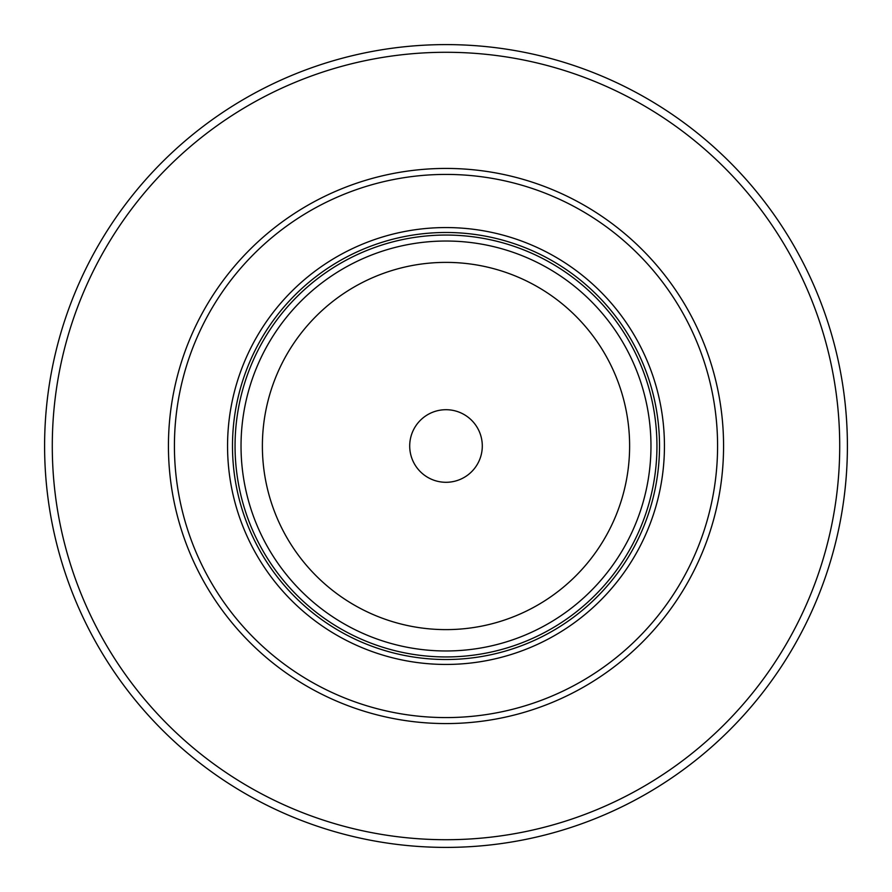 <?xml version="1.0" encoding="UTF-8"?>
<svg xmlns="http://www.w3.org/2000/svg" width="892" height="892" viewBox="0 0 892 892"><rect width="100%" height="100%" fill="white"/><g stroke="black" fill="none" stroke-linecap="round" stroke-linejoin="round"><path stroke-width="1.34" d="M446 839.718A393.718 393.718 0 0 0 839.718 446A393.718 393.718 0 0 0 446 52.282A393.718 393.718 0 0 0 52.282 446A393.718 393.718 0 0 0 446 839.718M446 847.4A401.4 401.4 0 0 0 847.4 446A401.4 401.4 0 0 0 446 44.6A401.4 401.4 0 0 0 44.6 446A401.4 401.4 0 0 0 446 847.4M446 168.432A277.568 277.568 0 0 0 168.432 446A277.568 277.568 0 0 0 446 723.568A277.568 277.568 0 0 0 723.568 446A277.568 277.568 0 0 0 446 168.432M446 174.419A271.581 271.581 0 0 0 174.419 446A271.581 271.581 0 0 0 446 717.581A271.581 271.581 0 0 0 717.581 446A271.581 271.581 0 0 0 446 174.419M446 227.56A218.44 218.44 0 0 0 227.56 446A218.44 218.44 0 0 0 446 664.44A218.44 218.44 0 0 0 664.44 446A218.44 218.44 0 0 0 446 227.56M446 232.489A213.511 213.511 0 0 0 232.489 446A213.511 213.511 0 0 0 446 659.511A213.511 213.511 0 0 0 659.511 446A213.511 213.511 0 0 0 446 232.489M446 241.03A204.97 204.97 0 0 0 241.03 446A204.97 204.97 0 0 0 446 650.97A204.97 204.97 0 0 0 650.97 446A204.97 204.97 0 0 0 446 241.03M446 262.382A183.618 183.618 0 0 0 262.382 446A183.618 183.618 0 0 0 446 629.618A183.618 183.618 0 0 0 629.618 446A183.618 183.618 0 0 0 446 262.382M409.707 446A36.293 36.293 0 0 0 446 482.293A36.293 36.293 0 0 0 482.293 446A36.293 36.293 0 0 0 446 409.707A36.293 36.293 0 0 0 409.707 446M446 235.053A210.947 210.947 0 0 0 235.053 446A210.947 210.947 0 0 0 446 656.947A210.947 210.947 0 0 0 656.947 446A210.947 210.947 0 0 0 446 235.053"/></g></svg>
